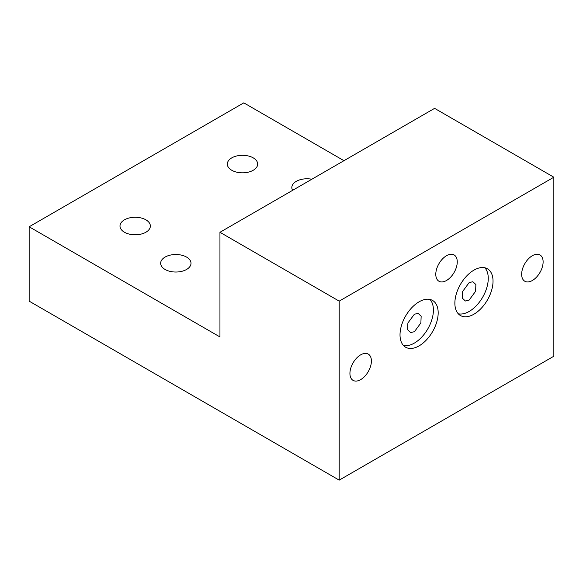 <?xml version="1.0" encoding="UTF-8"?>
<svg xmlns="http://www.w3.org/2000/svg" width="583" height="583" viewBox="0 0 583 583"><rect width="100%" height="100%" fill="white"/><g stroke="black" fill="none" stroke-linecap="round" stroke-linejoin="round"><path stroke-width="0.87" d="M414.36 314.237L418.149 313.37L421.152 316.234L420.882 322.931L414.418 331.698L410.621 332.565L407.626 329.694L407.896 323.004L414.36 314.237M469.155 282.602L472.849 281.727L475.874 284.533L475.611 291.267L469.089 300.136L465.387 301.01L462.37 298.197L462.625 291.471L469.155 282.602M473.95 314.193A26.986 15.581 120 0 0 491.578 290.414A26.986 15.581 120 0 0 487.446 268.792A26.986 15.581 120 0 0 473.95 270.133A26.986 15.581 120 0 0 456.321 293.912A26.986 15.581 120 0 0 460.461 315.534A26.986 15.581 120 0 0 473.95 314.193M458.289 313.785A26.986 15.581 120 0 0 469.184 311.439A26.986 15.581 120 0 0 486.091 289.853A26.986 15.581 120 0 0 484.845 267.786M419.097 345.865A26.986 15.581 120 0 0 436.725 322.086A26.986 15.581 120 0 0 432.586 300.464A26.986 15.581 120 0 0 419.097 301.805A26.986 15.581 120 0 0 401.468 325.584A26.986 15.581 120 0 0 405.608 347.206A26.986 15.581 120 0 0 419.097 345.865M403.436 345.457A26.986 15.581 120 0 0 414.331 343.11A26.986 15.581 120 0 0 431.238 321.524A26.986 15.581 120 0 0 429.992 299.458M231.764 170.265A15.18 8.76 180 0 1 227.319 164.071A15.18 8.76 180 0 1 236.691 155.974A15.18 8.76 180 0 1 253.233 157.869A15.18 8.76 180 0 1 257.679 164.071A15.18 8.76 180 0 1 248.307 172.16A15.18 8.76 180 0 1 231.764 170.265M292.615 190.335A15.18 8.76 180 0 1 291.828 187.537A15.18 8.76 180 0 1 311.847 179.236M124.441 232.231A15.18 8.76 180 0 1 119.996 226.029A15.18 8.76 180 0 1 129.368 217.933A15.18 8.76 180 0 1 145.91 219.835A15.18 8.76 180 0 1 150.356 226.029A15.18 8.76 180 0 1 140.984 234.126A15.18 8.76 180 0 1 124.441 232.231M165.098 269.47A15.18 8.76 180 0 1 160.653 263.268A15.18 8.76 180 0 1 170.017 255.179A15.18 8.76 180 0 1 186.56 257.074A15.18 8.76 180 0 1 191.005 263.268A15.18 8.76 180 0 1 181.634 271.365A15.18 8.76 180 0 1 165.098 269.47M360.666 379.628A15.18 8.76 120 0 0 370.584 366.248A15.18 8.76 120 0 0 368.252 354.085A15.18 8.76 120 0 0 360.666 354.843A15.18 8.76 120 0 0 350.747 368.216A15.18 8.76 120 0 0 353.079 380.378A15.18 8.76 120 0 0 360.666 379.628M446.527 280.481A15.18 8.76 120 0 0 456.438 267.109A15.18 8.76 120 0 0 454.113 254.946A15.18 8.76 120 0 0 446.527 255.697A15.18 8.76 120 0 0 436.609 269.069A15.18 8.76 120 0 0 438.933 281.232A15.18 8.76 120 0 0 446.527 280.481M532.388 280.481A15.18 8.76 120 0 0 542.299 267.109A15.18 8.76 120 0 0 539.975 254.946A15.18 8.76 120 0 0 532.388 255.697A15.18 8.76 120 0 0 522.47 269.076A15.18 8.76 120 0 0 524.795 281.232A15.18 8.76 120 0 0 532.388 280.481M219.951 232.289L219.951 336.938L29.15 226.78L29.15 301.141L339.197 480.144L339.197 301.134L219.951 232.289L434.597 108.358L553.85 177.21L339.197 301.134M29.15 226.78L243.803 102.856L343.97 160.689M553.85 177.21L553.85 356.22L339.197 480.144"/></g></svg>

